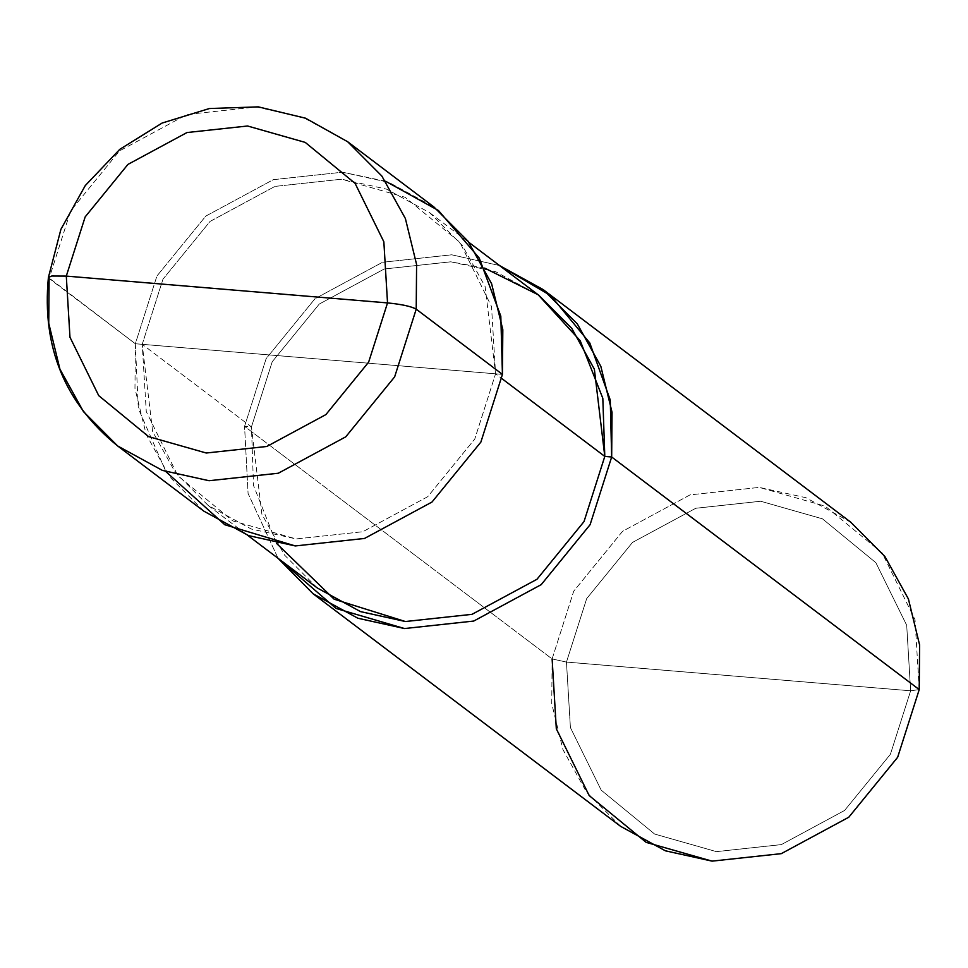 <?xml version="1.0" encoding="UTF-8"?>
<svg xmlns="http://www.w3.org/2000/svg" width="968" height="968" viewBox="0 0 968 968"><rect width="100%" height="100%" fill="white"/><g stroke="black" fill="none" stroke-linecap="round" stroke-linejoin="round"><path stroke-width="0.73" stroke-dasharray="4.84 3.63" d="M385.603 181.246L342.503 172.195L273.279 179.673L205.785 216.094L156.913 276.037L135.338 343.749L502.44 374.386L135.338 343.749L48.4 277.465M117.636 445.945L83.478 411.654L59.931 369.171L48.739 323.215L49.102 278.53L70.676 210.818L119.56 150.887L187.042 114.466L256.266 106.988L302.936 117.297L347.681 141.751L302.936 117.297L256.266 106.988L187.042 114.466L119.56 150.887L70.676 210.818L49.102 278.53L135.338 343.749L138.315 408.496L165.952 471.682M203.861 511.164L169.702 476.873L146.168 434.378L134.963 388.422L135.338 343.749L156.913 276.037L205.785 216.094L273.279 179.673L342.503 172.195L389.172 182.516L433.918 206.971M620.645 826.37L586.487 792.066L562.94 749.583L551.748 703.627L552.123 658.942L566.462 662.076L586.693 598.599L632.515 542.407L695.786 508.26L760.679 501.243L822.473 518.836L875.883 562.711L906.701 625.304L910.634 690.801L566.462 662.076L570.406 727.573L601.213 790.166L654.622 834.041L716.417 851.634L781.309 844.616L844.58 810.47L890.403 754.278L910.634 690.801L919.225 689.579L910.634 690.801L906.701 625.304L875.883 562.711L822.473 518.836L760.679 501.243L695.786 508.26L632.515 542.407L586.693 598.599L566.462 662.076L910.634 690.801L890.403 754.278L844.58 810.47L781.309 844.616L716.417 851.634L654.622 834.041L601.213 790.166L570.406 727.573L566.462 662.076L552.123 658.942L244.565 426.356L251.45 426.924L142.223 344.318L495.568 373.817L474.792 438.988L427.747 496.681L362.794 531.735L296.172 538.934L232.731 520.869L177.894 475.82L146.265 411.569L142.223 344.318L152.642 431.559L175.305 472.457L208.18 505.465L251.244 529L296.172 538.934L362.794 531.735L427.747 496.681L474.792 438.988L495.568 373.817L501.872 378.585L495.568 373.817L142.223 344.318L162.987 279.147L210.032 221.454L274.985 186.401L341.607 179.201L405.048 197.254L459.885 242.315L491.526 306.566L495.568 373.817L485.137 286.576L462.486 245.678L429.598 212.67L386.534 189.135L341.607 179.201L274.985 186.401L210.032 221.454L162.987 279.147L142.223 344.318L251.45 426.924L253.507 485.452L276.497 543.363M317.407 588.06L284.519 555.051L261.868 514.153L251.45 426.924L272.214 361.754L319.259 304.061L384.211 269.007L450.834 261.808L495.761 271.742L538.825 295.276M278.07 558.318L248.074 493.45L244.565 426.356L248.074 493.45L278.07 558.318M484.678 268.088L450.834 261.808L384.211 269.007L319.259 304.061L272.214 361.754L251.45 426.924L244.565 426.356L266.139 358.644L315.011 298.701L382.505 262.28L451.729 254.802L499.5 265.534L451.729 254.802L382.505 262.28L315.011 298.701L266.139 358.644L244.565 426.356L552.123 658.942L573.697 591.23L622.569 531.299L690.063 494.878L759.287 487.4L805.945 497.709L850.703 522.163M919.225 689.579L915.026 619.726L882.163 552.958L825.196 506.155L759.287 487.4L690.063 494.878L622.569 531.299L573.697 591.23L552.123 658.942M208.18 505.465L247.506 535.207M429.598 212.67L468.935 242.411"/><path stroke-width="1.45" d="M165.952 471.682L224.794 524.741L295.288 545.94L364.512 538.45L431.994 502.041L480.866 442.098L502.44 374.386L416.216 309.167L416.591 264.494L405.386 218.538L381.852 176.055L347.681 141.751L381.852 176.055L405.386 218.538L416.591 264.494L416.216 309.167L394.641 376.879L345.757 436.822L278.276 473.243L209.052 480.721L162.382 470.4L117.636 445.945L162.382 470.4L209.052 480.721L278.276 473.243L345.757 436.822L394.641 376.879L416.216 309.167C411.364 306.42 401.793 304.327 387.527 302.911L383.848 241.782L355.087 183.363L305.235 142.405L247.566 125.997L186.993 132.543L127.945 164.403L85.184 216.856L66.296 276.098L85.184 216.856L127.945 164.403L186.993 132.543L247.566 125.997L305.235 142.405L355.087 183.363L383.848 241.782L387.527 302.911L66.296 276.098L51.764 276.025L48.4 277.465L51.764 276.025L66.296 276.098L69.974 337.227L98.736 395.646L148.588 436.604L206.257 453.012L266.829 446.466L325.877 414.606L368.639 362.153L387.527 302.911L368.639 362.153L325.877 414.606L266.829 446.466L206.257 453.012L148.588 436.604L98.736 395.646L69.974 337.227L66.296 276.098L387.527 302.911C401.793 304.327 411.364 306.42 416.216 309.167L502.44 374.386L500.807 316.161L479.245 258.081L438.456 210.516L385.603 181.246M49.102 278.53L48.739 323.215L59.931 369.171L83.478 411.654L117.636 445.945C64.82 403.111 41.733 346.943 48.4 277.465L49.102 278.53M48.4 277.465L60.923 229.271L85.281 185.566L119.814 149.314L162.14 123.033L209.391 108.537L258.311 106.867L305.513 118.193L347.681 141.751L433.918 206.971L468.076 241.262L491.623 283.757L502.815 329.701L502.44 374.386L480.866 442.098L431.994 502.041L364.512 538.45L295.288 545.94L248.619 535.619L203.861 511.164L117.636 445.945M276.497 543.363L334.178 599.228L405.398 621.529L472.021 614.329L536.974 579.275L584.019 521.583L604.794 456.412L501.872 378.585L604.794 456.412L584.019 521.583L536.974 579.275L472.021 614.329L405.398 621.529L360.471 611.594L317.407 588.06L247.506 535.207M468.935 242.411L538.825 295.276L571.713 328.285L594.364 369.183L604.794 456.412L611.667 456.993L590.093 524.704L541.221 584.636L473.727 621.057L404.515 628.547L336.114 608.485L278.07 558.318L313.087 593.771L357.845 618.225L404.515 628.547L473.727 621.057L541.221 584.636L590.093 524.704L611.667 456.993L919.225 689.579L897.651 757.291L848.779 817.234L781.285 853.655L712.073 861.133L665.403 850.811L620.645 826.37L313.087 593.771M552.123 658.942L556.322 728.807L589.185 795.575L646.164 842.378L712.073 861.133L781.285 853.655L848.779 817.234L897.651 757.291L919.225 689.579L611.667 456.993L604.794 456.412L602.822 398.32L580.219 340.748L538.135 294.756L484.678 268.088M499.5 265.534L550.719 295.639L589.802 342.987L610.264 400.026L611.667 456.993L612.042 412.308L600.85 366.364L577.303 323.869L543.145 289.577L499.5 265.534M543.145 289.577L850.703 522.163L884.861 556.467L908.408 598.95L919.6 644.906L919.225 689.579"/></g></svg>
